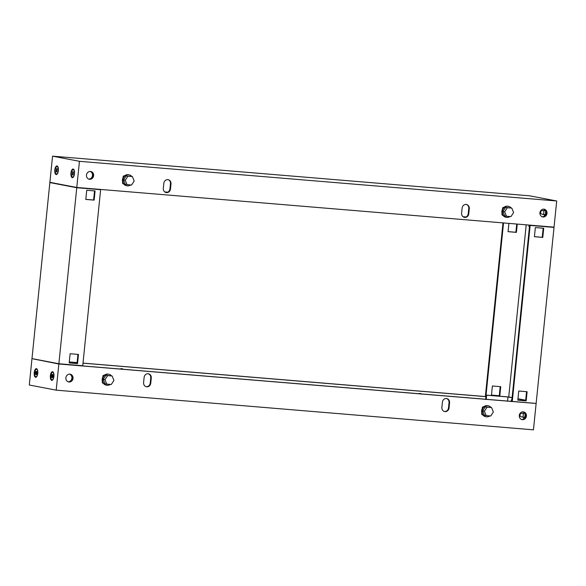 <?xml version="1.0" encoding="UTF-8"?>
<svg xmlns="http://www.w3.org/2000/svg" width="586" height="586" viewBox="0 0 586 586"><rect width="100%" height="100%" fill="white"/><g stroke="black" fill="none" stroke-linecap="round" stroke-linejoin="round"><path stroke-width="0.88" d="M122.745 182.312L122.518 183.191L122.642 181.975M123.082 177.683L123.214 176.32L123.961 176.386M123.25 177.368L123.214 176.32M122.657 183.213L123.163 183.257M123.353 176.349L123.946 176.401M131.784 176.452A5.589 5.084 100.8 0 0 129.015 174.811A5.589 5.084 100.8 0 0 128.532 174.738A5.589 5.084 100.8 0 0 122.928 179.609A5.589 5.084 100.8 0 0 126.92 185.791A5.589 5.084 100.8 0 0 127.404 185.857A5.589 5.084 100.8 0 0 130.568 184.993M126.92 185.791L126.488 185.711A5.589 5.084 -79.2 0 1 122.496 179.528A5.589 5.084 -79.2 0 1 128.1 174.657A5.589 5.084 -79.2 0 1 128.59 174.723L129.015 174.811M132.385 176.569L126.158 175.866L123.492 179.924L125.294 184.363L131.52 185.066L134.194 181.008L132.385 176.569L127.909 176.196L125.236 180.261L127.045 184.7M123.492 179.924L125.236 180.261M126.158 175.866L127.909 176.196M509.988 216.534A5.589 5.084 -79.2 0 1 506.824 217.399A5.589 5.084 -79.2 0 1 506.341 217.333A5.589 5.084 -79.2 0 1 502.349 211.15A5.589 5.084 -79.2 0 1 507.952 206.287A5.589 5.084 -79.2 0 1 508.443 206.353A5.589 5.084 -79.2 0 1 511.204 207.993M508.443 206.353L508.011 206.265A5.589 5.084 100.8 0 0 507.52 206.199A5.589 5.084 100.8 0 0 501.924 211.07A5.589 5.084 100.8 0 0 505.908 217.252L506.341 217.333M506.465 216.241L504.722 215.904L502.913 211.473L505.579 207.407L511.805 208.111L513.614 212.55L510.948 216.615L506.465 216.241L504.663 211.802L507.33 207.737L511.805 208.111M502.913 211.473L504.663 211.802M505.579 207.407L507.33 207.737M502.59 214.798L501.938 214.732L502.063 213.516M502.502 209.224L502.642 207.869L502.671 208.909M503.381 207.927L502.642 207.869M502.077 214.754L502.165 213.853M503.367 207.942L502.773 207.891M57.032 165.955A4.344 1.802 -85.2 0 0 54.82 169.933A4.344 1.802 -85.2 0 0 56.161 174.584A4.344 1.802 -85.2 0 0 57.091 174.189A4.344 1.802 -85.2 0 0 58.388 170.416A4.344 1.802 -85.2 0 0 57.736 166.483A4.344 1.802 -85.2 0 0 57.032 165.955M73.169 169.039A4.344 1.802 -85.2 0 0 70.957 173.017A4.344 1.802 -85.2 0 0 72.298 177.675A4.344 1.802 -85.2 0 0 73.228 177.28A4.344 1.802 -85.2 0 0 74.525 173.507A4.344 1.802 -85.2 0 0 73.873 169.574A4.344 1.802 -85.2 0 0 73.169 169.039M90.442 171.456A3.948 3.589 100.8 0 0 89.299 179.257A3.948 3.589 100.8 0 0 93.599 175.866A3.948 3.589 100.8 0 0 90.442 171.456M90.515 171.464A3.948 3.589 -79.2 0 1 89.006 179.184M464.793 217.413A3.948 3.589 100.8 0 0 468.771 213.787L469.298 208.557A3.948 3.589 100.8 0 0 462.142 207.957L461.607 213.194A3.948 3.589 100.8 0 0 464.793 217.413M466.192 204.338A3.948 3.589 -79.2 0 1 468.763 208.455L468.229 213.685A3.948 3.589 -79.2 0 1 464.178 217.303M166.505 192.618A3.948 3.589 100.8 0 0 170.482 188.992L171.009 183.755A3.948 3.589 100.8 0 0 163.853 183.162L163.318 188.392A3.948 3.589 100.8 0 0 166.505 192.618M167.904 179.543A3.948 3.589 -79.2 0 1 170.475 183.652L169.94 188.882A3.948 3.589 -79.2 0 1 165.889 192.508M543.837 209.151A3.948 3.589 100.8 0 0 542.702 216.945A3.948 3.589 100.8 0 0 546.994 213.56A3.948 3.589 100.8 0 0 543.837 209.151M543.911 209.151A3.948 3.589 -79.2 0 1 542.431 216.886A3.948 3.589 -79.2 0 0 543.881 209.151M79.44 161.311L52.55 156.162L529.803 195.841L556.7 200.983L79.44 161.311L76.781 187.461L49.891 182.319L52.55 156.162M76.781 187.461L554.041 227.141L556.7 200.983M122.935 183.235L122.884 183.711L123.492 183.762M124.415 175.932L123.683 175.866L123.631 176.357M502.356 214.784L502.312 215.252L502.913 215.304M503.843 207.473L503.103 207.407L503.059 207.898M164.747 191.922L167.735 192.171M463.035 216.725L466.017 216.966M123.448 183.704L122.892 183.652M502.869 215.245L502.312 215.201M72.371 174.884L73.096 175.046L73.411 171.83L72.73 171.698L72.371 174.884M73.484 176.965A3.714 1.538 94.8 0 1 72.994 177.111A3.714 1.538 94.8 0 1 72.803 177.06M74.429 173.661A3.714 1.538 94.8 0 1 72.605 177.075A3.714 1.538 94.8 0 1 71.389 173.082A3.714 1.538 94.8 0 1 73.221 169.669A3.714 1.538 94.8 0 1 74.429 173.661M73.411 169.713A3.714 1.538 94.8 0 1 73.609 169.698A3.714 1.538 94.8 0 1 74.063 169.918M72.935 171.896L72.649 174.796M56.241 171.801L56.959 171.954L57.274 168.746L56.593 168.614L56.241 171.801M57.347 173.881A3.714 1.538 94.8 0 1 56.857 174.02A3.714 1.538 94.8 0 1 56.666 173.976M58.292 170.577A3.714 1.538 94.8 0 1 56.468 173.991A3.714 1.538 94.8 0 1 55.252 169.991A3.714 1.538 94.8 0 1 57.084 166.578A3.714 1.538 94.8 0 1 58.292 170.577M57.274 166.629A3.714 1.538 94.8 0 1 57.472 166.614A3.714 1.538 94.8 0 1 57.933 166.834M56.798 168.805L56.512 171.713M540.116 213.355A1.15 0.476 94.8 0 0 540.739 212.315A1.15 0.476 94.8 0 0 540.395 211.085L543.112 210.499A1.97 0.82 94.8 0 1 543.215 210.491A1.97 0.82 94.8 0 1 543.859 212.608A1.97 0.82 94.8 0 1 542.885 214.425A1.97 0.82 94.8 0 1 542.79 214.403L540.116 213.355A1.15 0.476 94.8 0 1 539.845 212.945M483.113 407.365L482.381 407.292L482.241 408.647M481.809 412.947L481.685 414.156L481.912 413.284M482.381 407.292L483.12 407.358M482.512 407.321L482.41 408.332M482.329 414.229L481.817 414.185M490.951 407.424A5.589 5.084 100.8 0 0 488.182 405.776A5.589 5.084 100.8 0 0 487.698 405.71A5.589 5.084 100.8 0 0 482.095 410.581A5.589 5.084 100.8 0 0 486.08 416.763A5.589 5.084 100.8 0 0 486.57 416.829A5.589 5.084 100.8 0 0 489.735 415.957M486.08 416.763L485.648 416.675A5.589 5.084 -79.2 0 1 481.663 410.5A5.589 5.084 -79.2 0 1 487.266 405.629A5.589 5.084 -79.2 0 1 487.75 405.695L488.182 405.776M491.551 407.541L485.325 406.831L482.652 410.896L484.461 415.335L490.687 416.038L493.361 411.973L491.551 407.541L487.076 407.167L484.402 411.233L486.212 415.664M485.325 406.831L487.076 407.167M482.652 410.896L484.402 411.233M110.314 384.416A5.589 5.084 -79.2 0 1 107.143 385.288A5.589 5.084 -79.2 0 1 106.659 385.222A5.589 5.084 -79.2 0 1 102.675 379.039A5.589 5.084 -79.2 0 1 108.278 374.168A5.589 5.084 -79.2 0 1 108.762 374.234A5.589 5.084 -79.2 0 1 111.523 375.882M108.762 374.234L108.329 374.154A5.589 5.084 100.8 0 0 107.846 374.088A5.589 5.084 100.8 0 0 102.242 378.959A5.589 5.084 100.8 0 0 106.227 385.134L106.659 385.222M106.791 384.123L105.041 383.793L103.231 379.354L105.905 375.289L112.131 376L113.933 380.431L111.267 384.497L106.791 384.123L104.982 379.691L107.648 375.626L112.131 376M105.905 375.289L107.648 375.626M103.231 379.354L104.982 379.691M102.96 375.751L103.685 375.824L102.96 375.751L102.821 377.106M102.389 381.405L102.264 382.614L102.909 382.687M103.092 375.78L102.99 376.791M102.491 381.742L102.396 382.643M36.449 368.653A4.344 1.802 94.8 0 1 37.145 369.18A4.344 1.802 94.8 0 1 37.797 373.114A4.344 1.802 94.8 0 1 36.5 376.886A4.344 1.802 94.8 0 1 35.57 377.281A4.344 1.802 94.8 0 1 34.23 372.63A4.344 1.802 94.8 0 1 36.449 368.653M52.579 371.736A4.344 1.802 94.8 0 1 53.282 372.271A4.344 1.802 94.8 0 1 53.934 376.205A4.344 1.802 94.8 0 1 52.637 379.977A4.344 1.802 94.8 0 1 51.707 380.373A4.344 1.802 94.8 0 1 50.367 375.714A4.344 1.802 94.8 0 1 52.579 371.736M522.456 419.693A3.948 3.589 100.8 0 0 523.591 411.892A3.948 3.589 100.8 0 0 519.299 415.284A3.948 3.589 100.8 0 0 522.456 419.693M523.32 411.848A3.948 3.589 -79.2 0 1 521.84 419.583A3.948 3.589 -79.2 0 0 523.291 411.848M123.419 369.319A3.948 3.589 100.8 0 0 119.984 369.034M148.104 373.736A3.948 3.589 100.8 0 0 144.127 377.362L143.592 382.592A3.948 3.589 100.8 0 0 146.434 386.767A3.948 3.589 100.8 0 0 150.756 383.185L151.283 377.955A3.948 3.589 100.8 0 0 148.104 373.736M421.708 394.114A3.948 3.589 100.8 0 0 418.265 393.829M446.393 398.531A3.948 3.589 100.8 0 0 442.415 402.157L441.881 407.387A3.948 3.589 100.8 0 0 444.723 411.562A3.948 3.589 100.8 0 0 449.044 407.981L449.572 402.75A3.948 3.589 100.8 0 0 446.393 398.531M69.053 381.999A3.948 3.589 100.8 0 0 70.195 374.198A3.948 3.589 100.8 0 0 65.896 377.589A3.948 3.589 100.8 0 0 69.053 381.999M69.924 374.161A3.948 3.589 -79.2 0 1 68.423 381.882M33.871 359.02L58.849 364.009L534.22 403.322M536.109 403.681L533.45 429.838L56.197 390.159L29.3 385.017L31.959 358.859M122.965 369.275A3.948 3.589 100.8 0 0 121.822 368.697M421.253 394.078A3.948 3.589 100.8 0 0 420.111 393.492M485.955 396.605L83.007 363.108M77.096 362.609L69.287 361.965M58.849 364.009L56.197 390.159M483.582 406.896L482.849 406.838L482.798 407.329M482.102 414.207L482.051 414.683L482.652 414.734M104.162 375.355L103.429 375.296L103.378 375.787M102.682 382.665L102.631 383.141L103.231 383.193M33.863 359.079L59.508 364.001L534.227 403.263M485.948 396.663L83 363.159M77.088 362.668L69.28 362.023M482.608 414.676L482.058 414.624M148.177 373.743A3.948 3.589 -79.2 0 1 150.749 377.853L150.214 383.083A3.948 3.589 -79.2 0 1 146.163 386.701M446.466 398.539A3.948 3.589 -79.2 0 1 449.037 402.648L448.502 407.878A3.948 3.589 -79.2 0 1 444.452 411.497M103.187 383.127L102.638 383.083M519.255 415.642A1.15 0.476 -85.2 0 0 519.526 416.053A1.15 0.476 -85.2 0 0 520.148 415.013A1.15 0.476 -85.2 0 0 519.811 413.782M519.526 416.053L522.199 417.1A1.97 0.82 -85.2 0 0 522.302 417.122A1.97 0.82 -85.2 0 0 523.269 415.306A1.97 0.82 -85.2 0 0 522.624 413.189A1.97 0.82 -85.2 0 0 522.529 413.196L519.819 413.76M52.535 377.728C51.612 378.051 51.334 375.89 52.11 374.41C53.033 374.088 53.311 376.249 52.535 377.728L51.824 377.611M52.059 377.494L52.344 374.593M52.11 374.41L52.821 374.527M53.839 376.358A3.714 1.538 -85.2 0 0 52.63 372.366A3.714 1.538 -85.2 0 0 50.806 375.78A3.714 1.538 -85.2 0 0 52.015 379.772A3.714 1.538 -85.2 0 0 53.839 376.358M52.213 379.757A3.714 1.538 -85.2 0 0 52.403 379.809A3.714 1.538 -85.2 0 0 52.894 379.662M53.48 372.615A3.714 1.538 -85.2 0 0 53.018 372.396A3.714 1.538 -85.2 0 0 52.821 372.41M36.405 374.637C35.475 374.967 35.197 372.799 35.973 371.326C36.896 370.997 37.174 373.165 36.405 374.637L35.687 374.52M35.922 374.41L36.215 371.502M35.973 371.326L36.684 371.443M37.709 373.275A3.714 1.538 -85.2 0 0 36.493 369.275A3.714 1.538 -85.2 0 0 34.669 372.689A3.714 1.538 -85.2 0 0 35.878 376.688A3.714 1.538 -85.2 0 0 37.709 373.275M36.076 376.673A3.714 1.538 -85.2 0 0 36.266 376.717A3.714 1.538 -85.2 0 0 36.757 376.578M37.343 369.532A3.714 1.538 -85.2 0 0 36.881 369.312A3.714 1.538 -85.2 0 0 36.684 369.327M51.773 182.737L49.861 182.576L31.981 358.595L58.878 363.745L76.759 187.725L49.861 182.576M58.878 363.745L82.743 365.73L100.624 189.71L76.759 187.725M100.624 189.71L77.477 187.718L51.78 182.678M77.542 363.584L78.473 354.427L70.122 353.732L69.192 362.888L77.542 363.584L77.008 363.481L77.931 354.384M94.148 200.119L95.079 190.963L86.728 190.267L85.798 199.423L94.148 200.119L93.614 200.016L94.536 190.919M69.895 374.154A3.948 3.589 -79.2 0 1 68.467 381.889M90.486 171.456A3.948 3.589 -79.2 0 1 89.05 179.191M69.199 362.829L77.008 363.481M85.805 199.365L93.614 200.016M69.624 374.139A3.948 3.589 -79.2 0 1 68.159 381.794M90.207 171.442A3.948 3.589 -79.2 0 1 88.75 179.096M545.405 210.726A2.41 0.996 94.8 0 1 544.921 214.762A2.41 0.996 94.8 0 1 544.401 214.981A2.41 0.996 94.8 0 1 544.013 214.688A2.41 0.996 94.8 0 1 543.911 214.505M544.24 210.572A2.41 0.996 94.8 0 1 544.372 210.411A2.41 0.996 94.8 0 1 544.885 210.191A2.41 0.996 94.8 0 1 545.178 210.367M524.814 413.423A2.41 0.996 94.8 0 1 524.331 417.459A2.41 0.996 94.8 0 1 523.811 417.679A2.41 0.996 94.8 0 1 523.423 417.386A2.41 0.996 94.8 0 1 523.32 417.203M523.65 413.269A2.41 0.996 94.8 0 1 523.781 413.108A2.41 0.996 94.8 0 1 524.302 412.888A2.41 0.996 94.8 0 1 524.587 413.064M523.02 411.833A3.948 3.589 -79.2 0 1 521.555 419.488M543.61 209.136A3.948 3.589 -79.2 0 1 542.145 216.791M529.041 225.061L528.894 226.511L529.48 226.621L511.871 400.026L511.278 399.916L511.109 401.549M529.583 225.105L530.154 225.42L512.274 401.439L511.659 401.593M529.561 225.302L552.129 226.98M530.154 225.42L554.019 227.405L536.139 403.424L512.274 401.439M552.129 227.038L554.019 227.405M500.195 386.635L499.272 395.733L491.464 395.081M516.713 224.035L515.878 232.268L508.069 231.617M485.662 399.432L485.97 396.407L485.376 396.29L502.993 222.892M517.819 400.187L518.749 391.03L527.1 391.726L526.169 400.875L517.819 400.187M534.417 236.715L535.348 227.566L543.705 228.262L542.775 237.411L534.417 236.715M486.212 399.476L486.644 395.198L486.05 395.089L503.535 222.944M499.814 395.836L491.456 395.14L492.387 385.984L500.744 386.679L499.814 395.836L499.272 395.733M517.255 224.079L516.413 232.371L508.062 231.675L508.904 223.391M486.05 395.089L508.721 396.971L526.206 224.826M486.644 395.198L508.003 396.978L507.564 401.249M525.671 400.355L517.951 398.876M512.098 397.762L508.003 396.978M511.278 399.916L511.878 399.96M525.686 400.216L517.965 398.736M512.113 397.623L508.721 396.971M517.819 400.128L525.627 400.773L526.558 391.675M534.425 236.663L542.233 237.308L543.156 228.21M542.775 237.411L542.233 237.308M526.169 400.875L525.627 400.773M516.413 232.371L515.878 232.268M468.229 213.685L468.771 213.787M169.94 188.882L170.482 188.992M170.475 183.652L171.009 183.755M468.763 208.455L469.298 208.557M448.502 407.878L449.044 407.981M449.037 402.648L449.572 402.75M150.214 383.083L150.756 383.185M150.749 377.853L151.283 377.955M72.605 177.075L72.994 177.111M73.221 169.669L73.609 169.698M56.468 173.991L56.857 174.02M57.084 166.578L57.472 166.614M545.236 210.66L543.215 210.491M545.053 214.601L542.885 214.425M524.653 413.357L522.624 413.189M524.463 417.298L522.302 417.122M52.015 379.772L52.403 379.809M52.63 372.366L53.018 372.396M35.878 376.688L36.266 376.717M36.493 369.275L36.881 369.312M544.013 214.688L544.702 215.699M544.372 210.411L544.819 209.942M523.423 417.386L524.111 418.397M523.781 413.108L524.236 412.639"/></g></svg>
